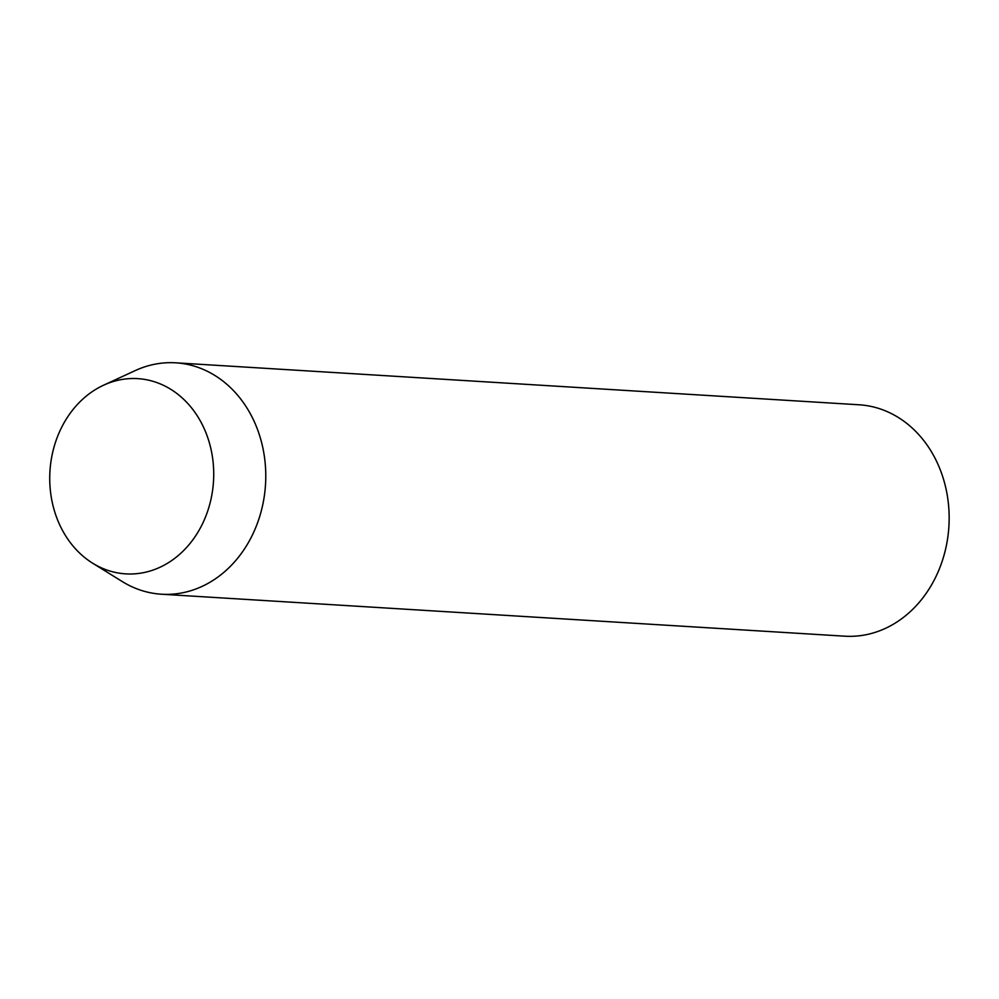 <?xml version="1.0" encoding="UTF-8"?>
<svg xmlns="http://www.w3.org/2000/svg" width="999" height="999" viewBox="0 0 999 999"><rect width="100%" height="100%" fill="white"/><g stroke="black" fill="none" stroke-linecap="round" stroke-linejoin="round"><path stroke-width="1.5" d="M161.476 594.218L844.867 636.188A115.921 97.115 -86.5 0 0 849.949 636.338A115.921 97.115 -86.5 0 0 949.05 523.401A115.921 97.115 -86.5 0 0 859.078 404.782L175.687 362.812A115.921 97.115 93.5 0 1 265.672 481.443A115.921 97.115 93.5 0 1 166.558 594.38A115.921 97.115 93.5 0 1 161.476 594.218A115.921 97.115 93.5 0 1 122.265 581.555L92.645 563.186A97.802 81.93 93.5 0 1 49.95 471.228A97.802 81.93 93.5 0 1 103.584 385.202A97.802 81.93 93.5 0 1 133.429 378.509A97.802 81.93 93.5 0 1 213.711 476.161A97.802 81.93 93.5 0 1 130.02 574A97.802 81.93 93.5 0 1 92.645 563.186M103.584 385.202L135.227 370.592A115.921 97.115 93.5 0 1 170.604 362.662A115.921 97.115 93.5 0 1 175.687 362.812"/></g></svg>
